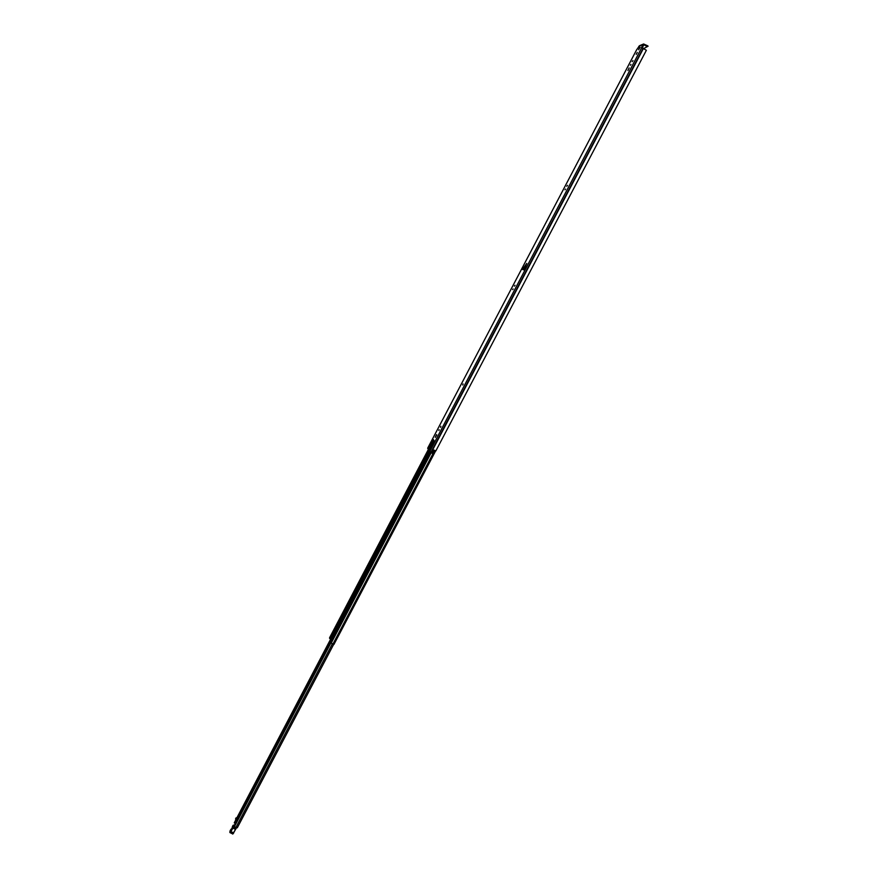 <?xml version="1.0" encoding="UTF-8"?>
<svg xmlns="http://www.w3.org/2000/svg" width="878" height="878" viewBox="0 0 878 878"><rect width="100%" height="100%" fill="white"/><g stroke="black" fill="none" stroke-linecap="round" stroke-linejoin="round"><path stroke-width="1.32" d="M636.232 54.326L637.263 52.428L636.232 54.326M630.338 65.246L630.953 64.445L630.338 65.246M632.182 61.636L632.983 60.593L632.182 61.636M565.004 189.78L565.542 189.077L565.004 189.78M566.804 186.246L567.517 185.324L566.804 186.246M512.62 289.608L513.114 288.972L512.62 289.608M514.409 286.129L515.046 285.295L514.409 286.129M463.068 383.96L462.75 384.992L463.068 383.96M440.877 426.28L440.536 427.334L440.877 426.28M439.132 429.682L438.868 430.505L439.132 429.682M646.373 50.276L435.839 450.93L646.373 50.276L641.445 47.467L642.147 47.873L643.892 44.778L647.338 46.578L647.723 45.832L647.338 46.578M523.332 269.722L524.451 268.833M433.512 439.768L428.244 449.273L433.359 439.516L434.171 440.888L429.046 450.633M429.024 450.699L432.064 453.246L433.765 449.997L435.839 450.93M433.875 440.394L429.496 449.745M428.914 449.865L433.809 440.273M427.685 448.175L428.244 449.273M433.425 442.26L429.232 449.624M522.575 269.469L526.734 263.411L523.892 269.897L522.575 269.469M647.723 45.832L643.629 43.988L641.445 47.467M636.528 49.98L639.502 45.7L643.585 43.999M436.454 434.687L435.279 437.376L436.772 434.851M627.935 70.525L629.131 67.935L627.935 70.525M639.777 47.171L638.58 49.761L640.095 47.346M434.676 450.458L433.019 453.608L432.064 453.246M636.539 49.936L427.663 448.219L636.572 49.903M648.118 46.183L643.859 48.499L642.224 47.708M434.544 450.403L433.743 450.052M523.156 268.372L523.837 268.745M524.429 268.767L523.639 268.394M525.856 265.2L524.254 268.624M333.563 644.529L237.301 827.778L234.163 826.703L330.358 643.047M236.358 819.328L234.415 823.037L235.403 823.652M234.415 823.037L236.215 819.262M236.105 817.824L235.523 818.965L236.621 817.835L236.698 818.976L237.521 818.186L237.751 819.174M330.534 643.146L234.163 826.703L234.975 826.867M235.699 818.867L236.698 818.976M235.523 818.965L237.049 819.624L235.523 818.965M232.494 827.493L230.694 831.126M234.766 824.87L233.065 825.32L232.955 827.219L233.504 827.01L230.903 831.653L232.955 827.219M232.659 833.913L229.882 832.542L230.903 831.653L233.526 832.772L236.423 827.745M229.992 831.345L229.882 832.542L230.519 831.696L233.669 833.046L232.703 834.078L235.633 829.315M231.133 829.117L229.904 832.443M230.277 830.434L230.014 831.148M233.065 825.32L232.407 826.648M236.314 827.691L233.504 827.01M234.481 824.76L234.316 825.715M232.176 827.361C232.824 826.417 232.802 826.747 232.121 828.36L230.705 831.093C230.069 832.037 230.091 831.696 230.771 830.094L232.407 827.636M233.57 826.988L234.163 826.747M421.286 465.724L417.434 473.022L417.906 473.955M334.639 630.909L331.983 635.957L331.412 635.694L334.2 630.415L335.176 631.337M417.61 474.526L416.852 472.737L420.803 465.34L421.89 466.119M331.346 635.387L329.656 638.328M429.792 451.94L330.062 642.235M331.686 638.811L334.496 632.665M429.529 451.61L334.452 632.742M429.518 451.588L421.561 466.789M417.489 474.702L334.463 632.698M333.892 644.529L435.653 450.875L333.892 644.529L329.996 642.345L429.902 452.016M330.655 639.118L329.623 638.405L428.651 449.635L329.634 638.35M428.541 449.547L329.601 638.141M421.133 465.625L429.276 450.096L420.825 465.373M641.631 47.84L429.616 451.775M642.948 44.602L638.833 46.315M643.398 48.51L331.083 643.344M643.19 48.411L430.955 452.609M643.069 48.345L430.835 452.554M643.607 45.085L644.276 44.811M525.845 265.178L526.734 263.411M330.721 643.234L234.349 826.78M332.367 643.826L235.93 827.427M421.78 466.042L417.698 473.824M335.067 631.249L237.06 817.989M330.424 643.091L234.075 826.615M236.917 817.923L334.946 631.139M417.555 473.725L421.638 465.955M237.532 819.415L237.938 818.373M232.977 827.23L235.798 828.645L236.412 828.086M232.516 827.91L235.37 829.315L236.05 828.623M236.489 827.778L233.054 833.782M233.054 825.364L232.407 826.67M231.123 829.139L230.629 829.897M232.154 828.305L232.626 827.076M416.699 473.242L334.211 630.459M416.995 473.494L334.463 630.766M432.997 453.619L332.883 644.178M330.249 638.921L331.829 635.891M428.376 449.415L329.568 637.779L428.376 449.415M430.077 452.137L330.04 642.707M417.269 473.505L416.688 473.22M416.852 472.737L417.434 473.022M421.144 465.944L420.562 465.658M434.16 440.866L429.024 450.655M421.561 465.9L417.478 473.681M334.869 631.084L236.84 817.89M236.138 819.229L234.272 822.774M330.26 642.97L233.976 826.385M333.585 644.54L237.301 827.778M230.727 829.765L230.266 830.456M230.716 831.06L232.132 828.327"/></g></svg>

